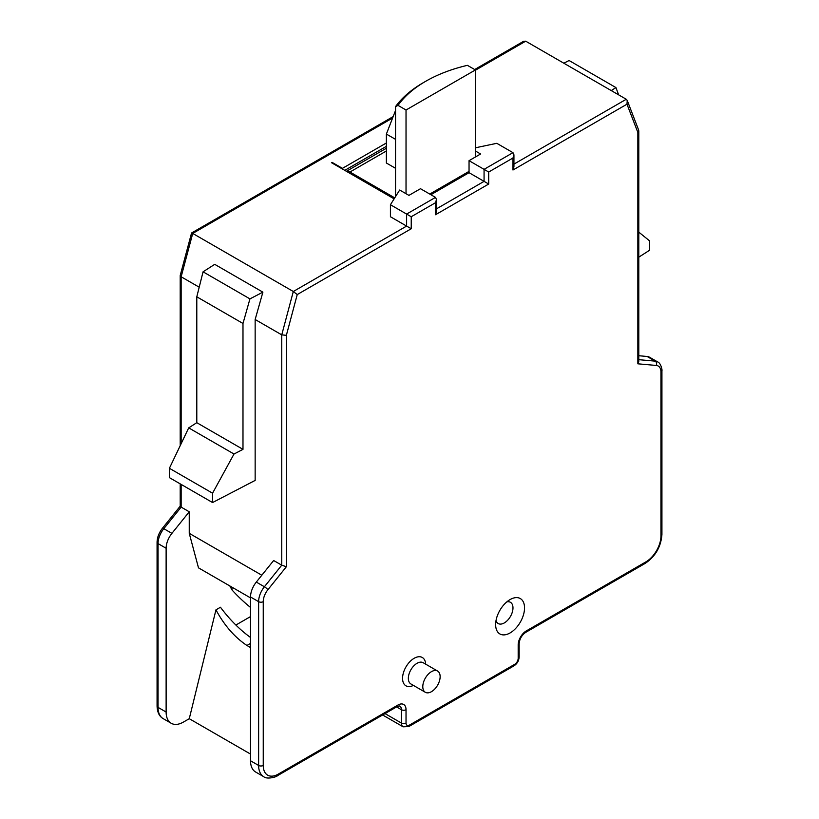 <?xml version="1.0" encoding="UTF-8"?>
<svg xmlns="http://www.w3.org/2000/svg" width="819" height="819" viewBox="0 0 819 819"><rect width="100%" height="100%" fill="white"/><g stroke="black" fill="none" stroke-linecap="round" stroke-linejoin="round"><path stroke-width="1.23" d="M474.672 69.533L523.587 41.298L525.696 41.185L626.279 99.263L513.933 164.128M180.252 275.297L191.554 232.995L192.721 233.435L392.598 118.028M180.221 275.399L181.153 276.781L192.721 233.435L293.304 291.503L281.746 334.858L255.149 319.502L255.149 480.415L212.561 502.549L169.4 477.631L169.4 468.284L188.708 427.876L196.795 422.686L196.795 296.806L203.061 271.816L214.721 264.342L262.889 292.158L249.938 298.884L203.061 271.816M180.241 506.122L181.153 507.115L181.153 484.418M261.814 575.235L189.25 533.333L189.25 511.783L171.908 533.364A16.349 9.439 120 0 0 166.124 548.259L166.124 712.039A24.529 14.158 120 0 0 171.202 723.269A24.529 14.158 120 0 0 183.466 722.051L189.271 718.703L215.96 609.848L220.465 607.237A98.106 56.644 -120 0 0 250.522 637.469M189.25 533.333L198.495 567.854L250.522 597.89M235.882 625.04L250.522 616.584M189.271 718.703L250.522 754.074M250.522 643.406L246.939 645.485C234.551 637.182 224.232 625.306 215.96 609.848M250.522 647.553L246.939 645.485M332.033 163.012L332.033 162.346L331.46 162.674L394.123 198.853M332.033 162.346L342.444 168.345L386.373 142.987M344.779 170.362L386.373 146.345M342.444 169.021L342.444 168.345M199.201 287.203L181.153 276.781L181.153 443.683M189.25 511.783L181.153 507.115L163.81 528.685A3.266 0.696 38.8 0 0 162.418 528.286L180.2 506.173M267.874 589.741A3.266 0.696 38.8 0 0 264.404 586.762L281.746 565.182L286.363 566.728L286.363 335.329L281.746 334.858L281.746 565.182L273.648 560.513L256.306 582.084A16.349 9.439 120 0 0 250.522 596.99L250.522 760.769A24.529 14.158 120 0 0 255.61 772L263.698 776.668A24.529 14.158 120 0 1 258.62 765.437A3.266 1.884 0 0 0 263.247 765.437L263.247 601.658A13.084 7.555 -60 0 1 267.874 589.741L286.363 566.728M475.399 147.809L496.795 143.315L512.981 152.662L513.933 154.781L512.981 158.006L512.981 170.014L626.975 104.197L637.847 132.412L637.847 363.81L638.8 361.384L638.8 130.835M637.847 132.412L638.697 130.211M626.975 104.197L627.241 100.461L626.279 99.263M512.981 170.014L513.933 166.8L513.933 154.781M286.363 335.329L297.236 294.574L293.304 291.503L406.613 226.085L390.428 216.738L390.428 204.73L399.672 190.039L408.927 195.383L420.485 188.708L435.513 197.389L436.476 199.498L435.513 202.723L435.513 214.742L436.476 211.517L436.476 199.498M297.236 294.574L411.23 228.757L406.613 226.085L406.613 214.076L390.428 204.73M411.23 228.757L411.23 216.738L406.613 214.076L435.513 197.389M435.513 214.742L488.697 184.04L469.041 172.686L469.041 160.667L480.599 153.992L475.399 150.993M488.697 184.04L488.697 172.021L469.041 160.667M413.4 685.401A16.349 9.439 -60 0 1 402.569 677.907A16.349 9.439 -60 0 1 414.127 658.302A16.349 9.439 -60 0 1 425.665 664.158M510.083 599.569A20.434 11.804 -60 0 1 524.539 607.913A20.434 11.804 -60 0 1 510.083 632.944A20.434 11.804 -60 0 1 495.638 624.6A20.434 11.804 -60 0 1 510.083 599.569L510.083 599.569M469.041 172.686L430.886 194.717M437.602 671.048L423.147 662.704A12.265 7.084 120 0 0 417.014 663.308A12.265 7.084 120 0 0 409.009 674.119A12.265 7.084 120 0 0 410.882 683.947L425.337 692.29A12.265 7.084 120 0 0 437.602 685.206A12.265 7.084 120 0 0 437.602 671.048A12.265 7.084 120 0 0 431.47 671.652A12.265 7.084 120 0 0 423.454 682.462A12.265 7.084 120 0 0 425.337 692.29M506.818 601.883A12.265 7.084 -60 0 1 510.442 602.293A12.265 7.084 -60 0 1 510.442 616.451A12.265 7.084 -60 0 1 498.177 623.535A12.265 7.084 -60 0 1 496.007 620.618M638.8 232.135L649.6 240.888L649.6 250.235L638.8 257.156M611.25 90.581L615.939 87.582L618.621 94.84M212.561 502.549L212.561 493.202L234.009 454.023L242.987 449.355L242.987 323.474L196.795 296.806M242.987 323.474L249.938 298.884M242.987 449.355L196.795 422.686M234.009 454.023L188.708 427.876M212.561 493.202L169.4 468.284M255.149 319.502L262.889 292.158M615.939 87.582L569.062 60.504L563.851 63.217M661.926 370.7A3.266 1.884 180 0 1 660.964 372.041L660.964 535.821A3.266 1.884 180 0 0 661.926 534.479L661.926 370.7C662.387 370.383 660.974 363.032 657.585 361.885L649.487 357.207A16.349 9.439 120 0 0 647.092 356.47L638.8 355.733M429.76 194.062L469.041 171.376M475.399 157.002L475.399 69.953L406.029 110.012L406.029 193.714M398.034 105.395A125.901 72.686 180 0 1 425.685 81.306L423.372 82.637A129.167 74.58 0 0 0 395.536 106.613L398.034 105.395L406.029 110.012M395.536 106.613L395.536 196.621M394.738 197.87L349.959 172.021L386.373 150.993M346.488 171.355A8.18 4.719 60 0 1 349.959 172.021M395.536 168.294L386.373 163.012L386.373 134.07L395.536 139.353M425.685 81.306A125.901 72.686 180 0 1 467.403 65.336L475.399 69.953M395.536 110.473L386.373 134.07M250.522 607.442A119.656 69.083 60 0 1 232.033 589.977L232.033 587.213M229.822 585.943L232.033 589.977M475.399 70.229L525.696 41.185M162.418 528.286C158.968 532.749 157.187 537.407 157.074 542.25A3.266 1.884 0 0 0 158.036 543.591A16.349 9.439 -60 0 1 163.81 528.685L171.908 533.364M157.074 542.25L157.074 706.029A3.266 1.884 0 0 0 158.036 707.37L158.036 543.591L166.124 548.259M171.202 723.269L163.114 718.591A24.529 14.158 -60 0 1 158.036 707.37L166.124 712.039M526.269 630.937A3.266 1.884 -120 0 1 525.593 632.432L645.259 563.349A3.266 1.884 -120 0 0 645.935 561.854L526.269 630.937A11.446 6.603 120 0 0 518.181 644.952L518.181 658.302A4.904 2.836 -60 0 1 514.711 664.311L409.5 725.061A4.904 2.836 -60 0 1 406.029 723.054L406.029 709.704A11.446 6.603 120 0 0 397.942 705.036L278.276 774.119A21.253 12.275 -60 0 1 263.247 765.437M525.593 632.432C521.764 635.186 519.615 638.912 519.133 643.621A3.266 1.884 180 0 1 518.181 644.952M519.133 643.621L519.133 656.971A3.266 1.884 180 0 1 518.181 658.302M519.133 656.971C518.898 660.759 517.198 663.707 514.035 665.816A3.266 1.884 -120 0 0 514.711 664.311M514.035 665.816L408.824 726.555A3.266 1.884 -120 0 0 409.5 725.061M278.276 774.119A3.266 1.884 -120 0 1 277.6 775.613L397.256 706.531L399.713 705.958A8.18 4.719 -60 0 1 401.402 709.704L401.402 723.054A3.266 1.884 0 0 0 406.029 723.054M385.022 713.595L401.402 723.054A8.18 4.719 120 0 0 403.102 726.801L382.627 714.977M396.58 706.92L401.402 709.704A3.266 1.884 -0 0 0 406.029 709.704M397.256 706.531A3.266 1.884 -120 0 0 397.942 705.036M256.306 582.084L264.404 586.762A16.349 9.439 120 0 0 258.62 601.658A3.266 1.884 0 0 0 263.247 601.658M250.522 596.99L258.62 601.658L258.62 765.437L250.522 760.769M660.964 535.821A21.253 12.275 -60 0 1 645.935 561.854M660.964 533.149L660.964 372.041A13.084 7.555 -60 0 0 656.347 365.458A3.266 2.58 95.1 0 0 655.19 361.138L638.8 359.684M657.585 361.885A16.349 9.439 120 0 0 655.19 361.138L647.092 356.47M637.847 363.81L656.347 365.458M411.23 216.738L435.513 202.723M512.981 152.662L484.07 169.349L484.07 181.368L436.476 208.845M488.697 172.021L512.981 158.006M393.151 116.605L191.554 232.995M180.2 275.686L180.2 445.69M180.2 483.865L180.2 506.234M163.114 718.591C159.275 716.4 157.258 712.213 157.074 706.029M408.824 726.555L403.102 726.801M277.6 775.613C276.259 777.2 266.677 779.545 263.698 776.668M661.926 534.479C660.994 546.775 655.435 556.398 645.259 563.349M638.677 130.139L627.241 100.461M346.406 171.304L386.373 148.229"/></g></svg>
